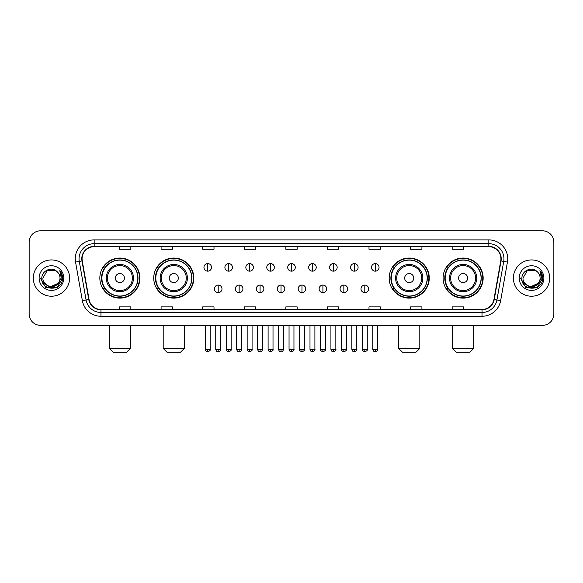 <?xml version="1.0" encoding="UTF-8"?>
<svg xmlns="http://www.w3.org/2000/svg" width="583" height="583" viewBox="0 0 583 583"><rect width="100%" height="100%" fill="white"/><g stroke="black" fill="none" stroke-linecap="round" stroke-linejoin="round"><path stroke-width="0.87" d="M443.087 278.084A20.033 20.033 0 0 0 463.121 298.117A20.033 20.033 0 0 0 483.161 278.084A20.033 20.033 0 0 0 463.121 258.043A20.033 20.033 0 0 0 443.087 278.084M389.182 278.084A20.033 20.033 0 0 0 409.215 298.117A20.033 20.033 0 0 0 429.256 278.084A20.033 20.033 0 0 0 409.215 258.043A20.033 20.033 0 0 0 389.182 278.084M153.744 278.084A20.033 20.033 0 0 0 173.785 298.117A20.033 20.033 0 0 0 193.818 278.084A20.033 20.033 0 0 0 173.785 258.043A20.033 20.033 0 0 0 153.744 278.084M99.839 278.084A20.033 20.033 0 0 0 119.879 298.117A20.033 20.033 0 0 0 139.913 278.084A20.033 20.033 0 0 0 119.879 258.043A20.033 20.033 0 0 0 99.839 278.084M104.648 288.286A18.335 18.335 0 0 1 104.648 267.874M158.554 288.286A18.335 18.335 0 0 1 158.554 267.874M393.984 288.286A18.335 18.335 0 0 1 393.984 267.874M447.89 288.286A18.335 18.335 0 0 1 447.89 267.874M29.15 242.171L29.15 313.989A11.339 11.339 0 0 0 40.489 325.336L542.511 325.336A11.339 11.339 0 0 0 553.85 313.989L553.85 242.171A11.339 11.339 0 0 0 542.511 230.824L40.489 230.824A11.339 11.339 0 0 0 29.15 242.171L29.15 313.989M33.311 278.084A18.146 18.146 0 0 0 51.457 296.222A18.146 18.146 0 0 0 69.596 278.084A18.146 18.146 0 0 0 51.457 259.938A18.146 18.146 0 0 0 33.311 278.084A18.146 18.146 0 0 0 51.457 296.222A18.146 18.146 0 0 0 69.596 278.084A18.146 18.146 0 0 0 51.457 259.938A18.146 18.146 0 0 0 33.311 278.084M513.404 278.084A18.146 18.146 0 0 0 531.543 296.222A18.146 18.146 0 0 0 549.689 278.084A18.146 18.146 0 0 0 531.543 259.938A18.146 18.146 0 0 0 513.404 278.084A18.146 18.146 0 0 0 531.543 296.222A18.146 18.146 0 0 0 549.689 278.084A18.146 18.146 0 0 0 531.543 259.938A18.146 18.146 0 0 0 513.404 278.084M82.072 258.801A12.097 12.097 0 0 1 94.169 246.704L488.831 246.704A12.097 12.097 0 0 1 500.746 260.9L493.947 299.458A12.097 12.097 0 0 1 482.032 309.456L100.968 309.456A12.097 12.097 0 0 1 89.053 299.458L82.254 260.9A12.097 12.097 0 0 1 82.072 258.801M81.773 258.801A12.396 12.396 0 0 0 81.963 260.951L88.762 299.509A12.396 12.396 0 0 0 100.968 309.755L482.032 309.755A12.396 12.396 0 0 0 494.238 299.509L501.037 260.951A12.396 12.396 0 0 0 488.831 246.405L94.169 246.405A12.396 12.396 0 0 0 81.773 258.801M75.557 262.08A18.904 18.904 0 0 1 94.169 239.897L488.831 239.897A18.904 18.904 0 0 1 507.443 262.08L500.644 300.639A18.904 18.904 0 0 1 482.032 316.263L100.968 316.263A18.904 18.904 0 0 1 82.356 300.639L75.557 262.08L79.281 261.424A15.122 15.122 0 0 1 94.169 243.679L488.831 243.679A15.122 15.122 0 0 1 503.719 261.424L496.92 299.983A15.122 15.122 0 0 1 482.032 312.481L100.968 312.481A15.122 15.122 0 0 1 86.08 299.983L79.281 261.424A15.122 15.122 0 0 1 79.048 258.801M542.511 230.824L40.489 230.824M40.489 325.336L542.511 325.336M553.85 313.989L553.85 242.171M494.238 299.509L496.92 299.983L503.719 261.424L507.443 262.08M285.83 246.704L285.83 249.262L297.17 249.262L297.17 246.704M244.248 246.704L244.248 249.262L255.587 249.262L255.587 246.704M202.665 246.704L202.665 249.262L214.005 249.262L214.005 246.704M161.083 246.704L161.083 249.262L172.422 249.262L172.422 246.704M119.5 246.704L119.5 249.262L130.84 249.262L130.84 246.704M327.413 246.704L327.413 249.262L338.752 249.262L338.752 246.704M368.995 246.704L368.995 249.262L380.335 249.262L380.335 246.704M410.578 246.704L410.578 249.262L421.917 249.262L421.917 246.704M452.16 246.704L452.16 249.262L463.5 249.262L463.5 246.704M297.17 309.456L297.17 306.898L285.83 306.898L285.83 309.456M255.587 309.456L255.587 306.898L244.248 306.898L244.248 309.456M214.005 309.456L214.005 306.898L202.665 306.898L202.665 309.456M172.422 309.456L172.422 306.898L161.083 306.898L161.083 309.456M130.84 309.456L130.84 306.898L119.5 306.898L119.5 309.456M338.752 309.456L338.752 306.898L327.413 306.898L327.413 309.456M380.335 309.456L380.335 306.898L368.995 306.898L368.995 309.456M421.917 309.456L421.917 306.898L410.578 306.898L410.578 309.456M463.5 309.456L463.5 306.898L452.16 306.898L452.16 309.456M58.001 283.571C53.468 289.7 42.464 285.779 42.909 278.084C42.384 289.102 60.523 289.102 59.998 278.084C60.523 289.102 42.384 289.102 42.909 278.084L47.179 270.68L55.728 270.68L57.054 271.627C51.807 266.132 41.714 270.658 41.808 278.084C40.846 291.267 62.228 291.617 62.578 278.718L62.592 278.084C62.563 275.278 61.63 272.815 59.801 270.694L61.273 278.084L58.001 283.571A8.541 8.541 0 0 0 59.998 278.084C60.523 289.102 42.384 289.102 42.909 278.084L47.179 270.68M59.998 278.084A8.541 8.541 0 0 0 57.054 271.627M58.548 283.112L49.635 287.157L42.071 280.853M39.127 278.084A12.323 12.323 0 0 0 51.457 290.407A12.323 12.323 0 0 0 63.78 278.084A12.323 12.323 0 0 0 51.457 265.753A12.323 12.323 0 0 0 39.127 278.084M59.801 270.694L62.592 278.404L62.075 274.702L62.592 278.404L62.075 274.702L62.592 278.404L59.881 270.789L62.592 278.404L59.881 270.789L62.592 278.084L57.025 287.732L45.882 287.732L40.314 278.084M59.881 270.789L62.592 278.412M126.679 352.176L113.073 352.176L109.291 348.394L130.461 348.394L126.679 352.176M124.412 278.084A4.533 4.533 0 0 0 119.879 273.544A4.533 4.533 0 0 0 115.339 278.084A4.533 4.533 0 0 0 119.879 282.617A4.533 4.533 0 0 0 124.412 278.084M133.485 278.084A13.606 13.606 0 0 0 119.879 264.471A13.606 13.606 0 0 0 106.266 278.084A13.606 13.606 0 0 0 119.879 291.689A13.606 13.606 0 0 0 133.485 278.084A13.606 13.606 0 0 1 119.879 291.689A13.606 13.606 0 0 1 106.266 278.084M137.836 278.084A17.956 17.956 0 0 0 119.879 260.127A17.956 17.956 0 0 0 101.923 278.084A17.956 17.956 0 0 0 119.879 296.033A17.956 17.956 0 0 0 137.836 278.084M139.534 278.084A19.654 19.654 0 0 1 103.074 288.286L104.896 288.286A18.124 18.124 0 0 0 131.867 291.668A18.124 18.124 0 0 0 131.867 264.493A18.124 18.124 0 0 0 104.896 267.874L103.074 267.874A19.654 19.654 0 0 1 139.534 278.084M180.584 352.176L166.978 352.176L163.196 348.394L184.366 348.394L180.584 352.176M178.318 278.084A4.533 4.533 0 0 0 173.785 273.544A4.533 4.533 0 0 0 169.245 278.084A4.533 4.533 0 0 0 173.785 282.617A4.533 4.533 0 0 0 178.318 278.084M187.391 278.084A13.606 13.606 0 0 0 173.785 264.471A13.606 13.606 0 0 0 160.172 278.084A13.606 13.606 0 0 0 173.785 291.689A13.606 13.606 0 0 0 187.391 278.084A13.606 13.606 0 0 1 173.785 291.689A13.606 13.606 0 0 1 160.172 278.084M191.741 278.084A17.956 17.956 0 0 0 173.785 260.127A17.956 17.956 0 0 0 155.829 278.084A17.956 17.956 0 0 0 173.785 296.033A17.956 17.956 0 0 0 191.741 278.084M193.439 278.084A19.654 19.654 0 0 1 156.98 288.286L158.802 288.286A18.124 18.124 0 0 0 185.773 291.668A18.124 18.124 0 0 0 185.773 264.493A18.124 18.124 0 0 0 158.802 267.874L156.98 267.874A19.654 19.654 0 0 1 193.439 278.084M416.022 352.176L402.416 352.176L398.634 348.394L419.804 348.394L416.022 352.176M413.755 278.084A4.533 4.533 0 0 0 409.215 273.544A4.533 4.533 0 0 0 404.682 278.084A4.533 4.533 0 0 0 409.215 282.617A4.533 4.533 0 0 0 413.755 278.084M422.828 278.084A13.606 13.606 0 0 0 409.215 264.471A13.606 13.606 0 0 0 395.609 278.084A13.606 13.606 0 0 0 409.215 291.689A13.606 13.606 0 0 0 422.828 278.084A13.606 13.606 0 0 1 409.215 291.689A13.606 13.606 0 0 1 395.609 278.084M427.171 278.084A17.956 17.956 0 0 0 409.215 260.127A17.956 17.956 0 0 0 391.259 278.084A17.956 17.956 0 0 0 409.215 296.033A17.956 17.956 0 0 0 427.171 278.084M428.877 278.084A19.654 19.654 0 0 1 392.417 288.286L394.239 288.286A18.124 18.124 0 0 0 421.21 291.668A18.124 18.124 0 0 0 421.21 264.493A18.124 18.124 0 0 0 394.239 267.874L392.417 267.874A19.654 19.654 0 0 1 428.877 278.084M469.927 352.176L456.321 352.176L452.539 348.394L473.709 348.394L469.927 352.176M467.661 278.084A4.533 4.533 0 0 0 463.121 273.544A4.533 4.533 0 0 0 458.588 278.084A4.533 4.533 0 0 0 463.121 282.617A4.533 4.533 0 0 0 467.661 278.084M476.734 278.084A13.606 13.606 0 0 0 463.121 264.471A13.606 13.606 0 0 0 449.515 278.084A13.606 13.606 0 0 0 463.121 291.689A13.606 13.606 0 0 0 476.734 278.084A13.606 13.606 0 0 1 463.121 291.689A13.606 13.606 0 0 1 449.515 278.084M481.077 278.084A17.956 17.956 0 0 0 463.121 260.127A17.956 17.956 0 0 0 445.164 278.084A17.956 17.956 0 0 0 463.121 296.033A17.956 17.956 0 0 0 481.077 278.084M482.782 278.084A19.654 19.654 0 0 1 446.323 288.286L448.145 288.286A18.124 18.124 0 0 0 475.116 291.668A18.124 18.124 0 0 0 475.116 264.493A18.124 18.124 0 0 0 448.145 267.874L446.323 267.874A19.654 19.654 0 0 1 482.782 278.084M207.73 263.603A3.782 3.782 0 0 0 203.948 267.378A3.782 3.782 0 0 0 207.73 271.161A3.782 3.782 0 0 0 211.512 267.378A3.782 3.782 0 0 0 207.73 263.603L207.73 271.161A3.782 3.782 0 0 0 211.512 267.378A3.782 3.782 0 0 0 207.73 263.603M228.674 263.603A3.782 3.782 0 0 0 224.892 267.378A3.782 3.782 0 0 0 228.674 271.161A3.782 3.782 0 0 0 232.449 267.378A3.782 3.782 0 0 0 228.674 263.603L228.674 271.161A3.782 3.782 0 0 0 232.449 267.378A3.782 3.782 0 0 0 228.674 263.603M249.611 263.603A3.782 3.782 0 0 0 245.837 267.378A3.782 3.782 0 0 0 249.611 271.161A3.782 3.782 0 0 0 253.394 267.378A3.782 3.782 0 0 0 249.611 263.603L249.611 271.161A3.782 3.782 0 0 0 253.394 267.378A3.782 3.782 0 0 0 249.611 263.603M270.556 263.603A3.782 3.782 0 0 0 266.774 267.378A3.782 3.782 0 0 0 270.556 271.161A3.782 3.782 0 0 0 274.338 267.378A3.782 3.782 0 0 0 270.556 263.603L270.556 271.161A3.782 3.782 0 0 0 274.338 267.378A3.782 3.782 0 0 0 270.556 263.603M291.5 263.603A3.782 3.782 0 0 0 287.718 267.378A3.782 3.782 0 0 0 291.5 271.161A3.782 3.782 0 0 0 295.282 267.378A3.782 3.782 0 0 0 291.5 263.603L291.5 271.161A3.782 3.782 0 0 0 295.282 267.378A3.782 3.782 0 0 0 291.5 263.603M312.444 263.603A3.782 3.782 0 0 0 308.662 267.378A3.782 3.782 0 0 0 312.444 271.161A3.782 3.782 0 0 0 316.226 267.378A3.782 3.782 0 0 0 312.444 263.603L312.444 271.161A3.782 3.782 0 0 0 316.226 267.378A3.782 3.782 0 0 0 312.444 263.603M333.389 263.603A3.782 3.782 0 0 0 329.606 267.378A3.782 3.782 0 0 0 333.389 271.161A3.782 3.782 0 0 0 337.163 267.378A3.782 3.782 0 0 0 333.389 263.603L333.389 271.161A3.782 3.782 0 0 0 337.163 267.378A3.782 3.782 0 0 0 333.389 263.603M354.326 263.603A3.782 3.782 0 0 0 350.551 267.378A3.782 3.782 0 0 0 354.326 271.161A3.782 3.782 0 0 0 358.108 267.378A3.782 3.782 0 0 0 354.326 263.603L354.326 271.161A3.782 3.782 0 0 0 358.108 267.378A3.782 3.782 0 0 0 354.326 263.603M375.27 263.603A3.782 3.782 0 0 0 371.488 267.378A3.782 3.782 0 0 0 375.27 271.161A3.782 3.782 0 0 0 379.052 267.378A3.782 3.782 0 0 0 375.27 263.603L375.27 271.161A3.782 3.782 0 0 0 379.052 267.378A3.782 3.782 0 0 0 375.27 263.603M218.202 285.072A3.782 3.782 0 0 0 214.42 288.855A3.782 3.782 0 0 0 218.202 292.637A3.782 3.782 0 0 0 221.985 288.855A3.782 3.782 0 0 0 218.202 285.072L218.202 292.637A3.782 3.782 0 0 0 221.985 288.855A3.782 3.782 0 0 0 218.202 285.072M239.147 285.072A3.782 3.782 0 0 0 235.364 288.855A3.782 3.782 0 0 0 239.147 292.637A3.782 3.782 0 0 0 242.922 288.855A3.782 3.782 0 0 0 239.147 285.072L239.147 292.637A3.782 3.782 0 0 0 242.922 288.855A3.782 3.782 0 0 0 239.147 285.072M260.084 285.072A3.782 3.782 0 0 0 256.309 288.855A3.782 3.782 0 0 0 260.084 292.637A3.782 3.782 0 0 0 263.866 288.855A3.782 3.782 0 0 0 260.084 285.072L260.084 292.637A3.782 3.782 0 0 0 263.866 288.855A3.782 3.782 0 0 0 260.084 285.072M281.028 285.072A3.782 3.782 0 0 0 277.246 288.855A3.782 3.782 0 0 0 281.028 292.637A3.782 3.782 0 0 0 284.81 288.855A3.782 3.782 0 0 0 281.028 285.072L281.028 292.637A3.782 3.782 0 0 0 284.81 288.855A3.782 3.782 0 0 0 281.028 285.072M301.972 285.072A3.782 3.782 0 0 0 298.19 288.855A3.782 3.782 0 0 0 301.972 292.637A3.782 3.782 0 0 0 305.754 288.855A3.782 3.782 0 0 0 301.972 285.072L301.972 292.637A3.782 3.782 0 0 0 305.754 288.855A3.782 3.782 0 0 0 301.972 285.072M322.916 285.072A3.782 3.782 0 0 0 319.134 288.855A3.782 3.782 0 0 0 322.916 292.637A3.782 3.782 0 0 0 326.691 288.855A3.782 3.782 0 0 0 322.916 285.072L322.916 292.637A3.782 3.782 0 0 0 326.691 288.855A3.782 3.782 0 0 0 322.916 285.072M343.853 285.072A3.782 3.782 0 0 0 340.078 288.855A3.782 3.782 0 0 0 343.853 292.637A3.782 3.782 0 0 0 347.636 288.855A3.782 3.782 0 0 0 343.853 285.072L343.853 292.637A3.782 3.782 0 0 0 347.636 288.855A3.782 3.782 0 0 0 343.853 285.072M364.798 285.072A3.782 3.782 0 0 0 361.015 288.855A3.782 3.782 0 0 0 364.798 292.637A3.782 3.782 0 0 0 368.58 288.855A3.782 3.782 0 0 0 364.798 285.072L364.798 292.637A3.782 3.782 0 0 0 368.58 288.855A3.782 3.782 0 0 0 364.798 285.072M540.091 278.084C540.616 289.102 522.477 289.102 523.002 278.084L527.272 270.68L535.821 270.68L537.14 271.627C531.9 266.132 521.807 270.658 521.902 278.084C520.94 291.267 542.321 291.617 542.671 278.718L542.686 278.084C542.656 275.278 541.724 272.815 539.894 270.694L541.367 278.084L538.094 283.571A8.541 8.541 0 0 0 540.091 278.084C540.616 289.102 522.477 289.102 523.002 278.084C522.477 289.102 540.616 289.102 540.091 278.084A8.541 8.541 0 0 0 537.14 271.627M538.094 283.571C533.562 289.7 522.557 285.779 523.002 278.084M538.641 283.112L529.728 287.157L522.164 280.853M519.22 278.084A12.323 12.323 0 0 0 531.543 290.407A12.323 12.323 0 0 0 543.873 278.084A12.323 12.323 0 0 0 531.543 265.753A12.323 12.323 0 0 0 519.22 278.084M539.894 270.694L542.686 278.404L542.168 274.702L542.686 278.404L542.168 274.702L542.686 278.404L539.975 270.789L542.686 278.404L539.975 270.789L542.686 278.084L537.118 287.732L525.975 287.732L520.408 278.084M539.975 270.789L542.686 278.412M488.831 239.897L488.831 246.405M79.281 261.424L81.963 260.951M100.968 316.263L100.968 309.755M482.032 309.755L482.032 316.263M82.356 300.639L88.762 299.509M501.037 260.951L503.719 261.424M94.169 239.897L94.169 246.405M496.92 299.983L500.644 300.639M132.377 278.084A12.505 12.505 0 0 0 119.879 265.578A12.505 12.505 0 0 0 107.374 278.084A12.505 12.505 0 0 0 119.879 290.582A12.505 12.505 0 0 0 132.377 278.084M186.283 278.084A12.505 12.505 0 0 0 173.785 265.578A12.505 12.505 0 0 0 161.28 278.084A12.505 12.505 0 0 0 173.785 290.582A12.505 12.505 0 0 0 186.283 278.084M421.72 278.084A12.505 12.505 0 0 0 409.215 265.578A12.505 12.505 0 0 0 396.717 278.084A12.505 12.505 0 0 0 409.215 290.582A12.505 12.505 0 0 0 421.72 278.084M475.626 278.084A12.505 12.505 0 0 0 463.121 265.578A12.505 12.505 0 0 0 450.623 278.084A12.505 12.505 0 0 0 463.121 290.582A12.505 12.505 0 0 0 475.626 278.084M207.73 349.341L205.274 349.341C205.704 351.09 206.52 351.906 207.73 351.797L207.73 349.341L210.186 349.341L210.186 325.336M228.674 349.341L226.211 349.341C226.641 351.09 227.465 351.906 228.674 351.797L228.674 349.341L231.13 349.341L231.13 325.336M249.611 349.341L247.156 349.341C247.586 351.09 248.409 351.906 249.611 351.797L249.611 349.341L252.075 349.341L252.075 325.336M270.556 349.341L268.1 349.341C268.53 351.09 269.346 351.906 270.556 351.797L270.556 349.341L273.012 349.341L273.012 325.336M291.5 349.341L289.044 349.341C289.474 351.09 290.29 351.906 291.5 351.797L291.5 349.341L293.956 349.341L293.956 325.336M312.444 349.341L309.988 349.341C310.411 351.09 311.235 351.906 312.444 351.797L312.444 349.341L314.9 349.341L314.9 325.336M333.389 349.341L330.925 349.341C331.355 351.09 332.179 351.906 333.389 351.797L333.389 349.341L335.844 349.341L335.844 325.336M354.326 349.341L351.87 349.341C352.3 351.09 353.116 351.906 354.326 351.797L354.326 349.341L356.789 349.341L356.789 325.336M375.27 349.341L372.814 349.341C373.244 351.09 374.06 351.906 375.27 351.797L375.27 349.341L377.726 349.341L377.726 325.336M218.202 349.341L215.746 349.341C216.169 351.09 216.993 351.906 218.202 351.797L218.202 349.341L220.658 349.341L220.658 325.336M239.147 349.341L236.683 349.341C237.113 351.09 237.937 351.906 239.147 351.797L239.147 349.341L241.602 349.341L241.602 325.336M260.084 349.341L257.628 349.341C258.058 351.09 258.874 351.906 260.084 351.797L260.084 349.341L262.547 349.341L262.547 325.336M281.028 349.341L278.572 349.341C279.002 351.09 279.818 351.906 281.028 351.797L281.028 349.341L283.484 349.341L283.484 325.336M301.972 349.341L299.516 349.341C299.013 350.121 299.837 350.944 301.972 351.797L301.972 349.341L304.428 349.341L304.428 325.336M322.916 349.341L320.453 349.341C319.958 350.121 320.774 350.944 322.916 351.797L322.916 349.341L325.372 349.341L325.372 325.336M343.853 349.341L341.398 349.341C340.902 350.121 341.718 350.944 343.853 351.797L343.853 349.341L346.317 349.341L346.317 325.336M364.798 349.341L362.342 349.341C361.846 350.121 362.662 350.944 364.798 351.797L364.798 349.341L367.254 349.341L367.254 325.336M130.461 325.336L130.461 348.394M109.291 325.336L109.291 348.394M184.366 325.336L184.366 348.394M163.196 325.336L163.196 348.394M419.804 325.336L419.804 348.394M398.634 325.336L398.634 348.394M473.709 325.336L473.709 348.394M452.539 325.336L452.539 348.394M205.274 349.341L205.274 325.336M210.186 349.341C210.682 350.121 209.865 350.944 207.73 351.797M226.211 349.341L226.211 325.336M231.13 349.341C231.626 350.121 230.81 350.944 228.674 351.797M247.156 349.341L247.156 325.336M252.075 349.341C252.57 350.121 251.754 350.944 249.611 351.797M268.1 349.341L268.1 325.336M273.012 349.341C273.514 350.121 272.691 350.944 270.556 351.797M289.044 349.341L289.044 325.336M293.956 349.341C294.459 350.121 293.635 350.944 291.5 351.797M309.988 349.341L309.988 325.336M314.9 349.341C315.396 350.121 314.58 350.944 312.444 351.797M330.925 349.341L330.925 325.336M335.844 349.341C336.34 350.121 335.524 350.944 333.389 351.797M351.87 349.341L351.87 325.336M356.789 349.341C357.284 350.121 356.468 350.944 354.326 351.797M372.814 349.341L372.814 325.336M377.726 349.341C378.229 350.121 377.405 350.944 375.27 351.797M215.746 349.341L215.746 325.336M220.658 349.341C220.228 351.09 219.412 351.906 218.202 351.797M236.683 349.341L236.683 325.336M241.602 349.341C241.173 351.09 240.349 351.906 239.147 351.797M257.628 349.341L257.628 325.336M262.547 349.341C262.117 351.09 261.293 351.906 260.084 351.797M278.572 349.341L278.572 325.336M283.484 349.341C283.054 351.09 282.238 351.906 281.028 351.797M299.516 349.341L299.516 325.336M304.428 349.341C304.924 350.121 304.107 350.944 301.972 351.797M320.453 349.341L320.453 325.336M325.372 349.341C325.868 350.121 325.052 350.944 322.916 351.797M341.398 349.341L341.398 325.336M346.317 349.341C346.812 350.121 345.996 350.944 343.853 351.797M362.342 349.341L362.342 325.336M367.254 349.341C367.756 350.121 366.933 350.944 364.798 351.797"/></g></svg>
